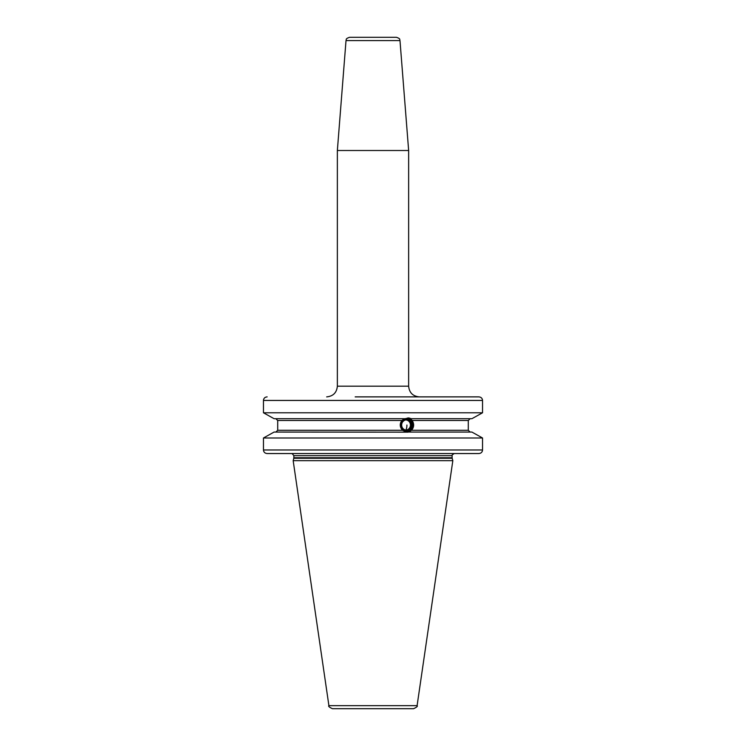 <?xml version="1.0" encoding="UTF-8"?>
<svg xmlns="http://www.w3.org/2000/svg" width="746" height="746" viewBox="0 0 746 746"><rect width="100%" height="100%" fill="white"/><g stroke="black" fill="none" stroke-linecap="round" stroke-linejoin="round"><path stroke-width="1.12" d="M405.889 432.111A7.124 6.695 -90 0 1 405.115 432.158M406.197 432.139A7.124 6.695 -90 0 1 404.668 432.065M274.09 418.702L263.459 412.78L274.09 418.702L405.115 418.702L408.696 417.9L411.288 418.702L410.71 418.702L412.146 420.483C414.328 423.887 414.114 427.15 411.522 430.283L408.276 432.158L274.09 432.065L263.459 437.986L274.09 432.065M406.589 432.065L402.476 430.283C399.753 427.113 399.539 423.849 401.824 420.483L404.537 418.702M407.661 417.984A7.124 6.695 -90 0 1 407.456 432.111M399.987 40.582C399.278 39.669 401.171 38.913 396.434 37.3L349.566 37.3C344.829 38.913 346.722 39.669 346.013 40.582L337.36 150.506L408.64 150.506L399.987 40.582L346.013 40.582M267.143 396.881C264.895 397.096 263.664 398.28 263.459 400.443L263.459 412.78L482.541 412.78L482.541 400.443C482.336 398.28 481.105 397.096 478.857 396.881L355.18 396.881M438.928 396.881L419.327 396.881C412.836 396.247 409.274 392.676 408.64 386.186L408.64 150.506M460.646 396.881L478.857 396.881M460.646 453.54L478.857 453.54C481.105 453.326 482.336 452.132 482.541 449.978L482.541 437.986L471.91 432.065L482.541 437.986L263.459 437.986L263.459 449.978C263.664 452.132 264.895 453.326 267.143 453.54L397.944 453.54M275.852 418.702L277.708 420.483L277.708 430.283L275.852 432.065M471.91 418.702L482.541 412.78L471.91 418.702L411.288 418.702M470.148 432.065L468.292 430.283L468.292 420.483L470.148 418.702M409.274 432.065L471.91 432.065M478.857 453.54L267.143 453.54M408.957 453.54L413.424 453.54M398.401 453.54L402.859 453.54M293.812 458.277L293.169 460.664L452.831 460.664L452.188 458.277L293.812 458.277L293.887 455.675L452.113 455.675C451.386 455.601 452.104 454.892 454.249 453.54M328.902 705.651L417.098 705.651C417.919 706.201 416.734 707.217 413.573 708.7L332.427 708.7C329.266 707.217 328.081 706.201 328.902 705.651L293.169 460.664M406.915 431.449A6.416 6.024 90 0 0 412.939 425.034A6.416 6.024 90 0 0 406.915 418.618A6.416 6.024 90 0 0 400.891 425.034A6.416 6.024 90 0 0 406.915 431.449M406.225 419.728A5.325 5.008 -90 0 1 406.225 430.339M404.91 420.045A5.054 4.746 -90 0 1 410.216 426.544A5.054 4.746 -90 0 1 404.91 430.013M326.673 396.881C333.164 396.247 336.726 392.676 337.36 386.186L408.64 386.186M482.541 400.443L263.459 400.443M401.824 420.483L277.708 420.483M468.292 420.483L412.146 420.483M277.708 430.283L402.476 430.283M411.522 430.283L468.292 430.283M263.459 449.978L482.541 449.978M293.887 457.727L452.113 457.727L452.113 455.675M406.915 418.991A6.043 5.679 90 0 0 401.236 425.034A6.043 5.679 90 0 0 406.915 431.067A6.043 5.679 -90 0 0 412.594 425.034A6.043 5.679 -90 0 0 406.915 418.991M406.673 419.7A5.325 5.008 90 0 0 401.665 425.034A5.325 5.008 90 0 0 406.673 430.358C399.94 429.379 399.884 420.716 406.673 419.7A5.325 5.008 -90 0 1 411.68 425.034A5.325 5.008 -90 0 1 406.673 430.358M406.915 425.034A5.343 1.828 90 0 1 405.684 430.078M292.106 453.568L293.887 455.675M452.113 457.727L452.188 458.277M417.098 705.651L452.831 460.664M337.36 386.186L337.36 150.506M410.216 426.544A5.343 5.343 0 0 0 410.216 423.514"/></g></svg>

